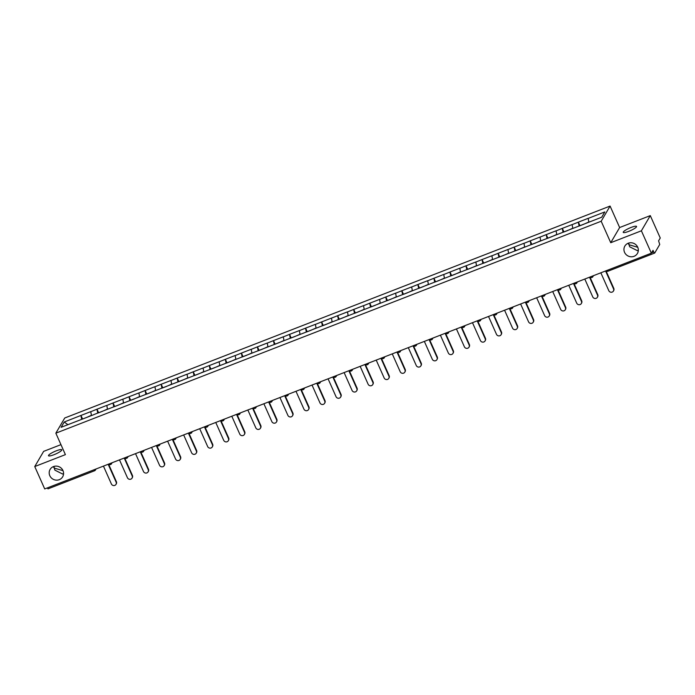 <?xml version="1.0" encoding="UTF-8"?>
<svg xmlns="http://www.w3.org/2000/svg" width="695" height="695" viewBox="0 0 695 695"><rect width="100%" height="100%" fill="white"/><g stroke="black" fill="none" stroke-linecap="round" stroke-linejoin="round"><path stroke-width="1.04" d="M63.002 470.654L54.245 468.1L54.905 470.15L62.602 474.025L63.575 473.538M62.967 470.576A7.289 6.933 30.4 0 1 56.052 480.123A7.289 6.933 30.4 0 1 50.092 469.446A7.289 6.933 30.4 0 1 62.967 470.576M637.749 247.29L629.001 244.736L629.653 246.786L637.358 250.66L638.331 250.183M637.715 247.212A7.289 6.933 30.4 0 1 630.799 256.768A7.289 6.933 30.4 0 1 624.848 246.082A7.289 6.933 30.4 0 1 637.715 247.212M56.278 450.82A7.289 1.355 156 0 1 61.794 449.804A7.289 1.355 156 0 1 54.002 454.704A7.289 1.355 156 0 1 48.485 455.729A7.289 1.355 156 0 1 56.278 450.82M631.034 227.465A7.289 1.355 156 0 1 636.551 226.44A7.289 1.355 156 0 1 628.758 231.348A7.289 1.355 156 0 1 623.233 232.365A7.289 1.355 156 0 1 631.034 227.465M60.951 444.644L43.646 451.368L34.75 466.553L44.715 488.932L651.354 253.18L641.389 230.801L650.285 215.615L619.636 227.534L610.08 206.067L64.739 417.99L55.843 433.176L601.184 221.245L610.08 206.067M650.285 215.615L660.25 238.003L658.591 240.844L659.729 244.466L654.699 253.058L608.099 271.163M67.919 424.662L64.209 422.021L61.108 427.303L93.912 414.628M64.209 422.021L80.976 415.436L82.462 418.772M91.479 415.506L90.741 411.64L80.976 415.436M90.689 411.735L97.022 409.199L98.508 412.535M107.525 409.268L106.787 405.402L97.022 409.199M106.735 405.498L113.068 402.97L114.545 406.306M123.571 403.031L122.833 399.173L113.068 402.97M122.78 399.26L129.105 396.732L130.59 400.068M139.617 396.802L138.878 392.936L129.105 396.732M138.826 393.022L145.151 390.494L146.636 393.83M155.663 390.564L154.924 386.698L145.151 390.494M154.872 386.785L161.197 384.257L162.682 387.593M171.708 384.326L170.97 380.46L161.197 384.257M170.918 380.556L177.242 378.028L178.728 381.364M187.754 378.089L187.016 374.223L177.242 378.028M186.964 374.318L193.288 371.79L194.774 375.126M203.8 371.851L203.062 367.994L193.288 371.79M203.01 368.081L209.334 365.553L210.82 368.889M219.846 365.622L219.107 361.756L209.334 365.553M219.055 361.843L225.38 359.315L226.865 362.651M235.892 359.385L235.153 355.519L225.38 359.315M235.101 355.614L241.426 353.086L242.911 356.413M251.929 353.147L251.199 349.281L241.426 353.086M251.147 349.377L257.471 346.848L258.957 350.184M267.975 346.909L267.245 343.052L257.471 346.848M267.193 343.139L273.517 340.611L275.003 343.947M284.02 340.68L283.291 336.814L273.517 340.611M283.239 336.901L289.563 334.373L291.049 337.709M300.066 334.443L299.337 330.577L289.563 334.373M299.284 330.672L305.609 328.136L307.094 331.472M316.112 328.205L315.382 324.339L305.609 328.136M315.322 324.435L321.655 321.907L323.14 325.243M332.158 321.967L331.428 318.11L321.655 321.907M331.367 318.197L337.701 315.669L339.186 319.005M348.204 315.738L347.474 311.873L337.701 315.669M347.413 311.959L353.746 309.431L355.232 312.767M364.25 309.501L363.511 305.635L353.746 309.431M363.459 305.731L369.792 303.194L371.278 306.53M380.295 303.263L379.557 299.397L369.792 303.194M379.505 299.493L385.838 296.965L387.323 300.301M396.341 297.026L395.603 293.168L385.838 296.965M395.551 293.255L401.884 290.727L403.369 294.063M412.387 290.797L411.649 286.931L401.884 290.727M411.596 287.018L417.93 284.49L419.406 287.826M428.433 284.559L427.694 280.693L417.93 284.49M427.642 280.789L433.967 278.252L435.452 281.588M444.479 278.321L443.74 274.456L433.967 278.252M443.688 274.551L450.012 272.023L451.498 275.359M460.524 272.084L459.786 268.218L450.012 272.023M459.734 268.313L466.058 265.785L467.544 269.121M476.57 265.855L475.832 261.989L466.058 265.785M475.78 262.076L482.104 259.548L483.59 262.884M492.616 259.617L491.878 255.751L482.104 259.548M491.825 255.838L498.15 253.31L499.636 256.646M508.662 253.38L507.923 249.514L498.15 253.31M507.871 249.609L514.196 247.081L515.681 250.417M524.708 247.142L523.969 243.276L514.196 247.081M523.917 243.372L530.242 240.844L531.727 244.18M540.753 240.904L540.015 237.047L530.242 240.844M539.963 237.134L546.287 234.606L547.773 237.942M556.799 234.675L556.061 230.81L546.287 234.606M556.009 230.896L562.333 228.368L563.819 231.704M572.836 228.438L572.107 224.572L562.333 228.368M572.055 224.667L578.379 222.131L579.865 225.467M588.882 222.2L588.152 218.334L578.379 222.131M588.1 218.43L604.815 211.932L601.714 217.214L93.868 414.576M97.769 413.134L96.961 409.294M113.815 406.896L113.007 403.057M129.861 400.659L129.053 396.819M145.907 394.421L145.099 390.59M161.952 388.192L161.144 384.352M177.998 381.955L177.19 378.115M194.035 375.717L193.236 371.877M210.081 369.479L209.282 365.648M226.127 363.25L225.328 359.411M242.173 357.013L241.373 353.173M258.219 350.775L257.419 346.935M274.264 344.538L273.465 340.698M290.31 338.3L289.511 334.469M306.356 332.071L305.557 328.231M322.402 325.833L321.603 321.993M338.448 319.596L337.648 315.756M354.493 313.358L353.694 309.527M370.539 307.129L369.74 303.289M386.585 300.892L385.777 297.052M402.631 294.654L401.823 290.814M418.677 288.416L417.869 284.585M434.722 282.187L433.915 278.347M450.768 275.95L449.96 272.11M466.814 269.712L466.006 265.872M482.86 263.474L482.052 259.643M498.897 257.246L498.098 253.406M514.943 251.008L514.144 247.168M530.989 244.77L530.189 240.93M547.034 238.533L546.235 234.702M563.08 232.304L562.281 228.464M579.126 226.066L578.327 222.226M651.562 252.824L653.743 251.981L653.022 250.348L651.354 253.18M653.743 251.981L654.629 253.119M48.059 488.811L47.217 487.959M34.75 466.553L65.4 454.634L55.843 433.176M619.636 227.534L610.74 242.711L641.389 230.801M610.74 242.711L601.184 221.245M81.723 419.363L80.915 415.532M628.098 243.276L629.001 244.736L628.784 243.041M53.35 466.64L54.245 468.1L54.028 466.397M600.845 272.814L608.794 290.658A2.615 2.493 -149.6 0 0 613.416 291.057A2.615 2.493 -149.6 0 0 613.52 288.816L605.58 270.972M613.52 288.816L613.789 288.364A2.615 2.493 30.4 0 1 613.685 290.606L613.416 291.057M588.839 221.983L585.103 223.668M579.821 225.797L583.93 224.198M613.789 288.364L605.979 270.815M584.799 279.043L592.748 296.895A2.615 2.493 -149.6 0 0 597.37 297.295A2.615 2.493 -149.6 0 0 597.474 295.054L589.534 277.209M597.474 295.054L597.743 294.593A2.615 2.493 30.4 0 1 597.639 296.843L597.37 297.295M572.793 228.221L569.057 229.906M563.775 232.026L567.885 230.436M597.743 294.593L589.933 277.053M568.753 285.28L576.702 303.124A2.615 2.493 -149.6 0 0 581.324 303.533A2.615 2.493 -149.6 0 0 581.428 301.291L573.488 283.447M581.428 301.291L581.698 300.831A2.615 2.493 30.4 0 1 581.593 303.072L581.324 303.533M556.747 234.45L553.02 236.144M547.73 238.263L551.839 236.665M581.698 300.831L573.888 283.291M552.707 291.518L560.657 309.362A2.615 2.493 -149.6 0 0 565.278 309.77A2.615 2.493 -149.6 0 0 565.382 307.52L557.442 289.676M565.382 307.52L565.652 307.068A2.615 2.493 30.4 0 1 565.548 309.31L565.278 309.77M540.701 240.687L536.974 242.373M531.692 244.501L535.793 242.903M565.652 307.068L557.842 289.52M536.662 297.755L544.611 315.599A2.615 2.493 -149.6 0 0 549.232 315.999A2.615 2.493 -149.6 0 0 549.337 313.758L541.396 295.914M549.337 313.758L549.606 313.306A2.615 2.493 30.4 0 1 549.502 315.547L549.232 315.999M524.655 246.925L520.929 248.61M515.647 250.739L519.747 249.14M549.606 313.306L541.796 295.757M520.616 303.993L528.565 321.837A2.615 2.493 -149.6 0 0 533.187 322.237A2.615 2.493 -149.6 0 0 533.291 319.995L525.351 302.151M533.291 319.995L533.56 319.535A2.615 2.493 30.4 0 1 533.456 321.785L533.187 322.237M508.61 253.162L504.883 254.848M499.601 256.968L503.701 255.378M533.56 319.535L525.75 301.995M504.57 310.222L512.519 328.066A2.615 2.493 -149.6 0 0 517.141 328.474A2.615 2.493 -149.6 0 0 517.245 326.233L509.305 308.389M517.245 326.233L517.514 325.773A2.615 2.493 30.4 0 1 517.41 328.023L517.141 328.474M492.564 259.4L488.837 261.085M483.555 263.205L487.655 261.607M517.514 325.773L509.704 308.233M488.524 316.46L496.473 334.304A2.615 2.493 -149.6 0 0 501.095 334.712A2.615 2.493 -149.6 0 0 501.199 332.462L493.259 314.618M501.199 332.462L501.469 332.01A2.615 2.493 30.4 0 1 501.364 334.252L501.095 334.712M476.518 265.629L472.791 267.323M467.509 269.443L471.61 267.844M501.469 332.01L493.659 314.47M472.478 322.697L480.427 340.541A2.615 2.493 -149.6 0 0 485.049 340.941A2.615 2.493 -149.6 0 0 485.162 338.7L477.213 320.855M485.162 338.7L485.423 338.248A2.615 2.493 30.4 0 1 485.319 340.489L485.049 340.941M460.481 271.867L456.745 273.552M451.463 275.68L455.564 274.082M485.423 338.248L477.613 320.699M456.433 328.935L464.382 346.779A2.615 2.493 -149.6 0 0 469.003 347.179A2.615 2.493 -149.6 0 0 469.116 344.937L461.167 327.093M469.116 344.937L469.377 344.485A2.615 2.493 30.4 0 1 469.273 346.727L469.003 347.179M444.435 278.104L440.7 279.79M435.418 281.909L439.527 280.32M469.377 344.485L461.567 326.937M440.395 335.164L448.336 353.008A2.615 2.493 -149.6 0 0 452.958 353.416A2.615 2.493 -149.6 0 0 453.07 351.175L445.121 333.331M453.07 351.175L453.331 350.714A2.615 2.493 30.4 0 1 453.227 352.964L452.958 353.416M428.389 284.342L424.654 286.027M419.372 288.147L423.481 286.557M453.331 350.714L445.521 333.174M424.35 341.401L432.29 359.245A2.615 2.493 -149.6 0 0 436.912 359.654A2.615 2.493 -149.6 0 0 437.025 357.404L429.076 339.56M437.025 357.404L437.285 356.952A2.615 2.493 30.4 0 1 437.181 359.193L436.912 359.654M412.344 290.571L408.608 292.265M403.326 294.385L407.435 292.786M437.285 356.952L429.475 339.412M408.304 347.639L416.244 365.483A2.615 2.493 -149.6 0 0 420.875 365.883A2.615 2.493 -149.6 0 0 420.979 363.641L413.03 345.797M420.979 363.641L421.24 363.19A2.615 2.493 30.4 0 1 421.135 365.431L420.875 365.883M396.298 296.808L392.562 298.494M387.28 300.622L391.389 299.024M421.24 363.19L413.429 345.641M392.258 353.877L400.198 371.721A2.615 2.493 -149.6 0 0 404.829 372.12A2.615 2.493 -149.6 0 0 404.933 369.879L396.984 352.035M404.933 369.879L405.202 369.427A2.615 2.493 30.4 0 1 405.089 371.669L404.829 372.12M380.252 303.046L376.516 304.731M371.234 306.86L375.343 305.261M405.202 369.427L397.384 351.879M376.212 360.106L384.153 377.95A2.615 2.493 -149.6 0 0 388.783 378.358A2.615 2.493 -149.6 0 0 388.887 376.117L380.938 358.272M388.887 376.117L389.157 375.656A2.615 2.493 30.4 0 1 389.044 377.906L388.783 378.358M364.206 309.284L360.47 310.969M355.188 313.089L359.298 311.499M389.157 375.656L381.338 358.116M360.166 366.343L368.107 384.187A2.615 2.493 -149.6 0 0 372.737 384.596A2.615 2.493 -149.6 0 0 372.841 382.354L364.892 364.51M372.841 382.354L373.111 381.894A2.615 2.493 30.4 0 1 372.998 384.135L372.737 384.596M348.16 315.513L344.425 317.207M339.143 319.326L343.252 317.728M373.111 381.894L365.292 364.354M344.121 372.581L352.061 390.425A2.615 2.493 -149.6 0 0 356.691 390.833A2.615 2.493 -149.6 0 0 356.796 388.583L348.847 370.739M356.796 388.583L357.065 388.131A2.615 2.493 30.4 0 1 356.952 390.373L356.691 390.833M332.114 321.75L328.379 323.436M323.097 325.564L327.206 323.966M357.065 388.131L349.255 370.583M328.075 378.818L336.015 396.663A2.615 2.493 -149.6 0 0 340.646 397.062A2.615 2.493 -149.6 0 0 340.75 394.821L332.809 376.977M340.75 394.821L341.019 394.369A2.615 2.493 30.4 0 1 340.915 396.61L340.646 397.062M316.069 327.988L312.333 329.673M307.051 331.802L311.16 330.203M341.019 394.369L333.209 376.82M312.029 385.047L319.969 402.892A2.615 2.493 -149.6 0 0 324.6 403.3A2.615 2.493 -149.6 0 0 324.704 401.058L316.764 383.214M324.704 401.058L324.973 400.598A2.615 2.493 30.4 0 1 324.869 402.848L324.6 403.3M300.023 334.226L296.287 335.911M291.005 338.031L295.114 336.441M324.973 400.598L317.163 383.058M295.983 391.285L303.932 409.129A2.615 2.493 -149.6 0 0 308.554 409.537A2.615 2.493 -149.6 0 0 308.658 407.296L300.718 389.452M308.658 407.296L308.928 406.836A2.615 2.493 30.4 0 1 308.823 409.077L308.554 409.537M283.977 340.454L280.241 342.149M274.959 344.268L279.069 342.67M308.928 406.836L301.117 389.296M279.937 397.523L287.886 415.367A2.615 2.493 -149.6 0 0 292.508 415.775A2.615 2.493 -149.6 0 0 292.612 413.525L284.672 395.681M292.612 413.525L292.882 413.073A2.615 2.493 30.4 0 1 292.777 415.315L292.508 415.775M267.931 346.692L264.196 348.377M258.914 350.506L263.023 348.907M292.882 413.073L285.072 395.524M263.892 403.76L271.841 421.604A2.615 2.493 -149.6 0 0 276.462 422.004A2.615 2.493 -149.6 0 0 276.567 419.763L268.626 401.918M276.567 419.763L276.836 419.311A2.615 2.493 30.4 0 1 276.732 421.552L276.462 422.004M251.885 352.93L248.158 354.615M242.868 356.743L246.977 355.145M276.836 419.311L269.026 401.762M247.846 409.998L255.795 427.842A2.615 2.493 -149.6 0 0 260.416 428.242A2.615 2.493 -149.6 0 0 260.521 426L252.58 408.156M260.521 426L260.79 425.54A2.615 2.493 30.4 0 1 260.686 427.79L260.416 428.242M235.84 359.167L232.113 360.853M226.831 362.972L230.931 361.383M260.79 425.54L252.98 408M231.8 416.227L239.749 434.071A2.615 2.493 -149.6 0 0 244.371 434.479A2.615 2.493 -149.6 0 0 244.475 432.238L236.535 414.394M244.475 432.238L244.744 431.777A2.615 2.493 30.4 0 1 244.64 434.019L244.371 434.479M219.794 365.405L216.067 367.09M210.785 369.21L214.885 367.612M244.744 431.777L236.934 414.237M215.754 422.464L223.703 440.309A2.615 2.493 -149.6 0 0 228.325 440.717A2.615 2.493 -149.6 0 0 228.429 438.467L220.489 420.623M228.429 438.467L228.698 438.015A2.615 2.493 30.4 0 1 228.594 440.256L228.325 440.717M203.748 371.634L200.021 373.328M194.739 375.448L198.84 373.849M228.698 438.015L220.888 420.466M199.708 428.702L207.657 446.546A2.615 2.493 -149.6 0 0 212.279 446.946A2.615 2.493 -149.6 0 0 212.383 444.704L204.443 426.86M212.383 444.704L212.653 444.253A2.615 2.493 30.4 0 1 212.548 446.494L212.279 446.946M187.702 377.871L183.975 379.557M178.693 381.685L182.794 380.087M212.653 444.253L204.843 426.704M183.662 434.94L191.612 452.784A2.615 2.493 -149.6 0 0 196.233 453.183A2.615 2.493 -149.6 0 0 196.338 450.942L188.397 433.098M196.338 450.942L196.607 450.482A2.615 2.493 30.4 0 1 196.503 452.732L196.233 453.183M171.656 384.109L167.929 385.794M162.647 387.914L166.748 386.324M196.607 450.482L188.797 432.942M167.617 441.169L175.566 459.013A2.615 2.493 -149.6 0 0 180.187 459.421A2.615 2.493 -149.6 0 0 180.3 457.18L172.351 439.336M180.3 457.18L180.561 456.719A2.615 2.493 30.4 0 1 180.457 458.969L180.187 459.421M155.619 390.347L151.884 392.032M146.602 394.152L150.702 392.553M180.561 456.719L172.751 439.179M151.571 447.406L159.52 465.25A2.615 2.493 -149.6 0 0 164.142 465.659A2.615 2.493 -149.6 0 0 164.255 463.409L156.305 445.565M164.255 463.409L164.515 462.957A2.615 2.493 30.4 0 1 164.411 465.198L164.142 465.659M139.573 396.576L135.838 398.27M130.556 400.389L134.665 398.791M164.515 462.957L156.705 445.417M135.534 453.644L143.474 471.488A2.615 2.493 -149.6 0 0 148.096 471.888A2.615 2.493 -149.6 0 0 148.209 469.646L140.26 451.802M148.209 469.646L148.469 469.195A2.615 2.493 30.4 0 1 148.365 471.436L148.096 471.888M123.528 402.813L119.792 404.499M114.51 406.627L118.619 405.029M148.469 469.195L140.659 451.646M119.488 459.882L127.428 477.726A2.615 2.493 -149.6 0 0 132.05 478.125A2.615 2.493 -149.6 0 0 132.163 475.884L124.214 458.04M132.163 475.884L132.424 475.432A2.615 2.493 30.4 0 1 132.319 477.674L132.05 478.125M107.482 409.051L103.746 410.736M98.464 412.856L102.573 411.266M132.424 475.432L124.614 457.883M103.442 466.11L111.382 483.955A2.615 2.493 -149.6 0 0 116.013 484.363A2.615 2.493 -149.6 0 0 116.117 482.122L108.168 464.277M116.117 482.122L116.378 481.661A2.615 2.493 30.4 0 1 116.274 483.911L116.013 484.363M91.436 415.289L87.7 416.974M82.418 419.094L86.528 417.504M116.378 481.661L108.568 464.121M607.265 270.32L608.038 271.224A1.711 1.711 0 0 1 606.136 270.755M96.058 468.986L95.441 470.029A1.711 1.625 -149.6 0 1 94.65 470.706L93.808 469.855M592.053 277.401A1.711 1.625 -149.6 0 0 593.061 275.837M576.007 283.638A1.711 1.625 -149.6 0 0 577.015 282.074M559.97 289.867A1.711 1.625 -149.6 0 0 560.969 288.312M543.924 296.105A1.711 1.625 -149.6 0 0 544.923 294.541M527.879 302.342A1.711 1.625 -149.6 0 0 528.878 300.779M511.833 308.58A1.711 1.625 -149.6 0 0 512.832 307.016M495.787 314.809A1.711 1.625 -149.6 0 0 496.786 313.254M479.741 321.047A1.711 1.625 -149.6 0 0 480.74 319.483M463.695 327.284A1.711 1.625 -149.6 0 0 464.694 325.72M447.649 333.522A1.711 1.625 -149.6 0 0 448.649 331.958M431.604 339.759A1.711 1.625 -149.6 0 0 432.603 338.196M415.558 345.988A1.711 1.625 -149.6 0 0 416.557 344.425M399.512 352.226A1.711 1.625 -149.6 0 0 400.511 350.662M383.466 358.464A1.711 1.625 -149.6 0 0 384.465 356.9M367.42 364.701A1.711 1.625 -149.6 0 0 368.419 363.137M351.375 370.93A1.711 1.625 -149.6 0 0 352.374 369.375M335.329 377.168A1.711 1.625 -149.6 0 0 336.337 375.604M319.283 383.405A1.711 1.625 -149.6 0 0 320.291 381.842M303.237 389.643A1.711 1.625 -149.6 0 0 304.245 388.079M287.191 395.872A1.711 1.625 -149.6 0 0 288.199 394.317M271.146 402.11A1.711 1.625 -149.6 0 0 272.153 400.546M255.108 408.347A1.711 1.625 -149.6 0 0 256.108 406.784M239.063 414.585A1.711 1.625 -149.6 0 0 240.062 413.021M223.017 420.814A1.711 1.625 -149.6 0 0 224.016 419.259M206.971 427.051A1.711 1.625 -149.6 0 0 207.97 425.488M190.925 433.289A1.711 1.625 -149.6 0 0 191.924 431.725M174.879 439.527A1.711 1.625 -149.6 0 0 175.878 437.963M158.834 445.756A1.711 1.625 -149.6 0 0 159.833 444.201M142.788 451.993A1.711 1.625 -149.6 0 0 143.787 450.43M126.742 458.231A1.711 1.625 -149.6 0 0 127.741 456.667M110.696 464.469A1.711 1.625 -149.6 0 0 111.695 462.905M47.99 488.872L94.59 470.758A1.711 1.711 0 0 0 95.441 470.029A1.711 1.625 -149.6 0 0 95.649 469.142M593.461 275.68L592.844 276.732A1.711 1.711 0 0 1 590.09 276.992M577.415 281.918L576.807 282.969A1.711 1.711 0 0 1 574.044 283.23M561.369 288.147L560.761 289.198A1.711 1.711 0 0 1 557.998 289.459M545.323 294.385L544.715 295.436A1.711 1.711 0 0 1 541.952 295.696M529.286 300.622L528.669 301.673A1.711 1.711 0 0 1 525.907 301.934M513.24 306.86L512.623 307.911A1.711 1.711 0 0 1 509.861 308.172M497.194 313.097L496.578 314.14A1.711 1.711 0 0 1 493.815 314.401M481.149 319.326L480.532 320.378A1.711 1.711 0 0 1 477.769 320.638M465.103 325.564L464.486 326.615A1.711 1.711 0 0 1 461.723 326.876M449.057 331.802L448.44 332.853A1.711 1.711 0 0 1 445.677 333.113M433.011 338.039L432.394 339.082A1.711 1.711 0 0 1 429.632 339.351M416.965 344.268L416.348 345.319A1.711 1.711 0 0 1 413.586 345.58M400.919 350.506L400.303 351.557A1.711 1.711 0 0 1 397.549 351.818M384.874 356.743L384.257 357.795A1.711 1.711 0 0 1 381.503 358.055M368.828 362.981L368.211 364.024A1.711 1.711 0 0 1 365.457 364.293M352.782 369.21L352.165 370.261A1.711 1.711 0 0 1 349.411 370.522M336.736 375.448L336.119 376.499A1.711 1.711 0 0 1 333.365 376.76M320.69 381.685L320.074 382.737A1.711 1.711 0 0 1 317.32 382.997M304.645 387.923L304.028 388.974A1.711 1.711 0 0 1 301.274 389.235M288.599 394.152L287.982 395.203A1.711 1.711 0 0 1 285.228 395.464M272.553 400.389L271.945 401.441A1.711 1.711 0 0 1 269.182 401.701M256.507 406.627L255.899 407.678A1.711 1.711 0 0 1 253.136 407.939M240.461 412.865L239.853 413.916A1.711 1.711 0 0 1 237.091 414.177M224.416 419.094L223.807 420.145A1.711 1.711 0 0 1 221.045 420.406M208.378 425.331L207.762 426.382A1.711 1.711 0 0 1 204.999 426.643M192.333 431.569L191.716 432.62A1.711 1.711 0 0 1 188.953 432.881M176.287 437.807L175.67 438.858A1.711 1.711 0 0 1 172.907 439.118M160.241 444.044L159.624 445.087A1.711 1.711 0 0 1 156.862 445.347M144.195 450.273L143.578 451.324A1.711 1.711 0 0 1 140.816 451.585M128.149 456.511L127.533 457.562A1.711 1.711 0 0 1 124.77 457.823M112.103 462.748L111.487 463.8A1.711 1.711 0 0 1 108.724 464.06"/></g></svg>
